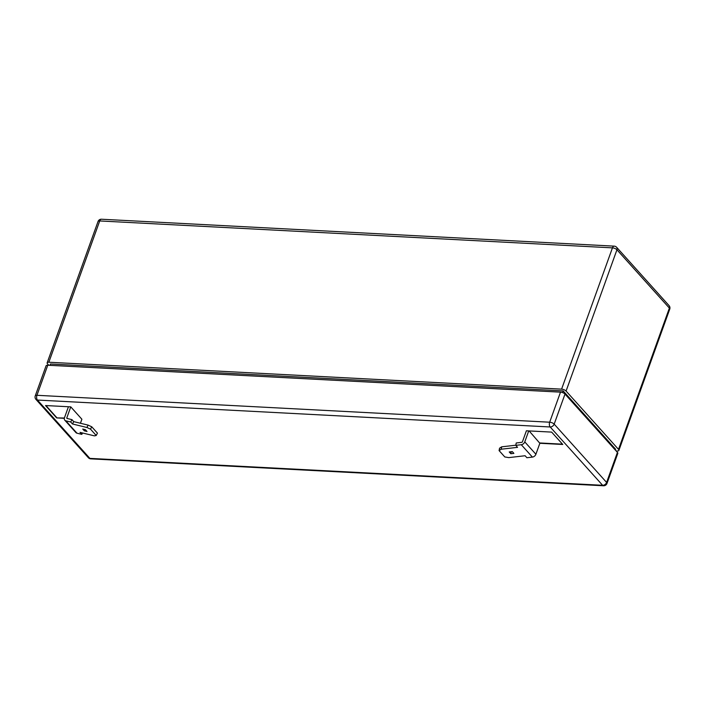 <?xml version="1.0" encoding="UTF-8"?>
<svg xmlns="http://www.w3.org/2000/svg" width="705" height="705" viewBox="0 0 705 705"><rect width="100%" height="100%" fill="white"/><g stroke="black" fill="none" stroke-linecap="round" stroke-linejoin="round"><path stroke-width="1.06" d="M560.501 392.147L47.764 365.234L36.942 395.293L549.68 422.207L560.501 392.147A3.49 1.401 19.8 0 1 565.005 394.069L617.43 452.381A3.49 1.401 19.8 0 1 617.8 453.412L606.979 483.471A3.49 1.401 -160.2 0 0 606.608 482.44L617.43 452.381M515.796 445.207L501.687 446.829L499.554 448.204L499.087 450.592L504.798 456.946L508.772 457.615L525.102 455.738L526.891 457.73L532.398 457.096A3.49 2.556 -42 0 0 535.897 454.258L539.854 443.278L562.766 444.476L551.645 432.103L526.397 430.781L522.449 441.771A0.696 0.511 138 0 1 521.744 442.335L516.236 442.969L515.769 445.357L521.277 444.723A3.49 2.556 -42 0 0 524.776 441.894L528.732 430.905M64.331 418.312L56.647 417.906L45.525 405.542L70.764 406.864L66.816 417.853A0.696 0.511 -42 0 0 67.081 418.47L71.945 419.642L70.703 421.995L65.847 420.823A3.49 2.556 138 0 1 64.798 420.215A3.49 2.556 138 0 1 64.481 417.73L68.438 406.741M80.441 423.256L81.886 419.237L70.764 406.864M529.129 430.922L539.854 443.278M499.087 450.592L501.229 449.217L517.558 447.349L515.769 445.357M513.883 453.377L512.297 451.605L509.239 451.958L510.834 453.72L513.883 453.377M539.96 442.978L562.475 444.159M511.222 451.729L510.834 453.72M501.687 446.829L501.229 449.217M82.556 432.985L81.824 434.368L76.968 433.187A3.49 2.556 138 0 1 75.92 432.588L64.798 420.215M81.824 434.368L80.035 432.376L94.435 435.866L96.215 435.496L90.504 429.142L86.891 427.477L72.492 423.987L70.703 421.995M84.327 430.825L82.741 429.063L85.428 429.706L87.015 431.478L84.327 430.825L84.97 429.601M96.215 435.496L97.457 433.143L91.747 426.789L90.504 429.142M91.747 426.789L88.134 425.124L73.734 421.634L71.945 419.642M64.393 418.012L56.647 417.906M56.753 417.607L45.922 405.56M88.134 425.124L86.891 427.477M73.734 421.634L72.492 423.987M615.315 450.028L615.597 449.226L563.172 390.905L562.564 392.588M49.949 365.349L50.443 363.992L563.172 390.905M35.25 395.875A3.49 3.49 0 0 0 35.937 399.391A3.49 2.556 -42 0 0 37.453 400.061L89.879 458.382L602.616 485.296L550.182 426.974L37.453 400.061A3.49 1.912 -87 0 1 36.942 395.293A3.49 1.401 19.8 0 0 35.25 395.875L46.072 365.816A3.49 1.401 19.8 0 1 47.764 365.234M616.135 450.936L617.192 450.988A3.49 1.401 -160.2 0 0 618.884 450.407A3.49 1.401 -160.2 0 0 618.514 449.376L669.38 308.094L616.946 249.773L566.08 391.063A3.49 1.401 -160.2 0 0 561.585 389.142L48.848 362.229A3.49 1.401 -160.2 0 0 47.156 362.811A3.49 1.401 -160.2 0 0 47.526 363.842L48.83 365.287M566.08 391.063L618.514 449.376M565.005 394.069L554.183 424.128L606.608 482.44A3.49 2.556 -42 0 1 602.616 485.296A3.49 1.912 -87 0 0 603.515 485.771A3.49 3.49 0 0 0 606.979 483.471M535.897 454.258L524.776 441.894M532.398 457.096L521.277 444.723M76.968 433.187L65.847 420.823M67.451 418.558L66.816 417.853M561.585 389.142L612.451 247.86L99.713 220.947L48.848 362.229M98.021 221.529A3.49 1.401 19.8 0 1 99.713 220.947A3.49 1.912 93 0 1 101.485 219.229A3.49 3.49 0 0 0 98.021 221.529L47.156 362.811M669.063 305.609A3.49 2.556 -42 0 1 669.38 308.094A3.49 1.401 19.8 0 1 669.75 309.125A3.49 3.49 0 0 0 669.063 305.609L616.628 247.288A3.49 2.556 138 0 1 616.946 249.773A3.49 1.401 19.8 0 0 612.451 247.86A3.49 1.912 93 0 1 614.222 246.142L101.485 219.229M554.183 424.128A3.49 1.401 -160.2 0 0 549.68 422.207A3.49 1.912 -87 0 0 550.182 426.974A3.49 2.556 -42 0 0 554.183 424.128M90.778 458.858A3.49 1.912 -87 0 1 89.879 458.382A3.49 2.556 -42 0 1 88.372 457.712A3.49 3.49 0 0 0 90.778 458.858L603.515 485.771M618.884 450.407L669.75 309.125M616.628 247.288A3.49 3.49 0 0 0 614.222 246.142M35.937 399.391L88.372 457.712"/></g></svg>

